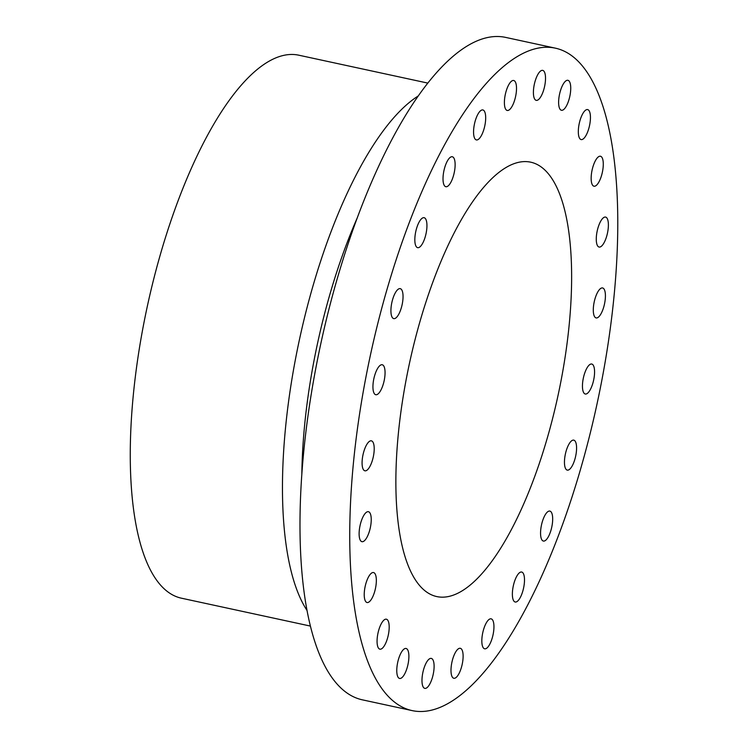 <?xml version="1.0" encoding="UTF-8"?>
<svg xmlns="http://www.w3.org/2000/svg" width="748" height="748" viewBox="0 0 748 748"><rect width="100%" height="100%" fill="white"/><g stroke="black" fill="none" stroke-linecap="round" stroke-linejoin="round"><path stroke-width="1.12" d="M568.611 444.77A15.334 5.245 -77.8 0 1 573.763 440.142A15.334 5.245 -77.8 0 1 576.54 449.716A15.334 5.245 -77.8 0 1 572.426 465.49A15.334 5.245 -77.8 0 1 567.283 470.118A15.334 5.245 -77.8 0 1 564.497 460.534A15.334 5.245 -77.8 0 1 568.611 444.77M555.381 48.162L505.629 37.4A338.881 115.903 102.2 0 0 467.238 45.965A338.881 115.903 102.2 0 0 310.934 396.085A338.881 115.903 102.2 0 0 362.378 699.838L412.129 710.6A338.881 115.903 102.2 0 0 450.52 702.035A338.881 115.903 102.2 0 0 606.824 351.915A338.881 115.903 102.2 0 0 555.381 48.162A338.881 115.903 102.2 0 0 516.99 56.726A338.881 115.903 102.2 0 0 360.686 406.847A338.881 115.903 102.2 0 0 412.129 710.6M585.179 371.831A15.334 5.245 -77.8 0 1 591.752 364.033A15.334 5.245 -77.8 0 1 591.846 386.211A15.334 5.245 -77.8 0 1 585.263 394.009A15.334 5.245 -77.8 0 1 585.179 371.831M594.828 299.406A15.334 5.245 -77.8 0 1 602.598 287.952A15.334 5.245 -77.8 0 1 603.888 306.465A15.334 5.245 -77.8 0 1 596.119 317.919A15.334 5.245 -77.8 0 1 594.828 299.406M596.913 232.432A15.334 5.245 -77.8 0 1 605.571 217.079A15.334 5.245 -77.8 0 1 607.75 231.693A15.334 5.245 -77.8 0 1 599.092 247.046A15.334 5.245 -77.8 0 1 596.913 232.432M591.275 175.471A15.334 5.245 -77.8 0 1 600.457 156.239A15.334 5.245 -77.8 0 1 603.159 166.982A15.334 5.245 -77.8 0 1 593.977 186.215A15.334 5.245 -77.8 0 1 591.275 175.471M578.326 132.415A15.334 5.245 -77.8 0 1 581.299 116.744A15.334 5.245 -77.8 0 1 587.619 109.591A15.334 5.245 -77.8 0 1 590.434 116.744A15.334 5.245 -77.8 0 1 587.461 132.405A15.334 5.245 -77.8 0 1 581.14 139.567A15.334 5.245 -77.8 0 1 578.326 132.415M558.924 106.179A15.334 5.245 -77.8 0 1 560.944 89.199A15.334 5.245 -77.8 0 1 567.919 80.307A15.334 5.245 -77.8 0 1 570.434 84.402A15.334 5.245 -77.8 0 1 568.415 101.382A15.334 5.245 -77.8 0 1 561.439 110.274A15.334 5.245 -77.8 0 1 558.924 106.179M534.399 98.558A15.334 5.245 -77.8 0 1 535.138 81.121A15.334 5.245 -77.8 0 1 542.702 70.377A15.334 5.245 -77.8 0 1 544.525 72.173A15.334 5.245 -77.8 0 1 543.787 89.61A15.334 5.245 -77.8 0 1 536.223 100.354A15.334 5.245 -77.8 0 1 534.399 98.558M506.424 110.087A15.334 5.245 -77.8 0 1 505.611 93.154A15.334 5.245 -77.8 0 1 513.689 80.494A15.334 5.245 -77.8 0 1 514.484 80.868A15.334 5.245 -77.8 0 1 515.297 97.801A15.334 5.245 -77.8 0 1 507.209 110.461A15.334 5.245 -77.8 0 1 506.424 110.087M476.897 139.96A15.334 5.245 -77.8 0 1 476.383 139.923A15.334 5.245 -77.8 0 1 474.344 124.57A15.334 5.245 -77.8 0 1 482.338 109.909A15.334 5.245 -77.8 0 1 482.862 109.947A15.334 5.245 -77.8 0 1 484.9 125.309A15.334 5.245 -77.8 0 1 476.897 139.96M447.846 186.149A15.334 5.245 -77.8 0 1 445.827 186.72A15.334 5.245 -77.8 0 1 443.452 173.33A15.334 5.245 -77.8 0 1 450.296 157.323A15.334 5.245 -77.8 0 1 452.316 156.753A15.334 5.245 -77.8 0 1 454.691 170.142A15.334 5.245 -77.8 0 1 447.846 186.149M421.236 245.503A15.334 5.245 -77.8 0 1 417.646 247.672A15.334 5.245 -77.8 0 1 415.018 236.218A15.334 5.245 -77.8 0 1 420.535 219.856A15.334 5.245 -77.8 0 1 424.125 217.696A15.334 5.245 -77.8 0 1 426.753 229.15A15.334 5.245 -77.8 0 1 421.236 245.503M398.89 313.992A15.334 5.245 -77.8 0 1 393.747 318.62A15.334 5.245 -77.8 0 1 390.961 309.036A15.334 5.245 -77.8 0 1 395.075 293.272A15.334 5.245 -77.8 0 1 400.227 288.644A15.334 5.245 -77.8 0 1 403.004 298.218A15.334 5.245 -77.8 0 1 398.89 313.992M382.331 386.931A15.334 5.245 -77.8 0 1 375.758 394.729A15.334 5.245 -77.8 0 1 375.664 372.551A15.334 5.245 -77.8 0 1 382.237 364.753A15.334 5.245 -77.8 0 1 382.331 386.931M372.682 459.347A15.334 5.245 -77.8 0 1 364.902 470.81A15.334 5.245 -77.8 0 1 363.612 452.297A15.334 5.245 -77.8 0 1 371.391 440.834A15.334 5.245 -77.8 0 1 372.682 459.347M370.597 526.321A15.334 5.245 -77.8 0 1 361.939 541.683A15.334 5.245 -77.8 0 1 359.76 527.069A15.334 5.245 -77.8 0 1 368.418 511.707A15.334 5.245 -77.8 0 1 370.597 526.321M376.225 583.281A15.334 5.245 -77.8 0 1 367.044 602.514A15.334 5.245 -77.8 0 1 364.351 591.78A15.334 5.245 -77.8 0 1 373.523 572.547A15.334 5.245 -77.8 0 1 376.225 583.281M389.184 626.347A15.334 5.245 -77.8 0 1 386.211 642.008A15.334 5.245 -77.8 0 1 379.891 649.17A15.334 5.245 -77.8 0 1 377.076 642.018A15.334 5.245 -77.8 0 1 380.049 626.347A15.334 5.245 -77.8 0 1 386.37 619.194A15.334 5.245 -77.8 0 1 389.184 626.347M408.586 652.583A15.334 5.245 -77.8 0 1 406.566 669.554A15.334 5.245 -77.8 0 1 399.591 678.455A15.334 5.245 -77.8 0 1 397.076 674.35A15.334 5.245 -77.8 0 1 399.095 657.38A15.334 5.245 -77.8 0 1 406.071 648.479A15.334 5.245 -77.8 0 1 408.586 652.583M433.111 660.194A15.334 5.245 -77.8 0 1 432.372 677.632A15.334 5.245 -77.8 0 1 424.799 688.375A15.334 5.245 -77.8 0 1 422.975 686.589A15.334 5.245 -77.8 0 1 423.714 669.151A15.334 5.245 -77.8 0 1 431.287 658.408A15.334 5.245 -77.8 0 1 433.111 660.194M461.086 648.675A15.334 5.245 -77.8 0 1 461.899 665.608A15.334 5.245 -77.8 0 1 453.812 678.268A15.334 5.245 -77.8 0 1 453.026 677.884A15.334 5.245 -77.8 0 1 452.213 660.952A15.334 5.245 -77.8 0 1 460.291 648.292A15.334 5.245 -77.8 0 1 461.086 648.675M490.604 618.802A15.334 5.245 -77.8 0 1 491.127 618.839A15.334 5.245 -77.8 0 1 493.166 634.192A15.334 5.245 -77.8 0 1 485.162 648.843A15.334 5.245 -77.8 0 1 484.648 648.806A15.334 5.245 -77.8 0 1 482.61 633.453A15.334 5.245 -77.8 0 1 490.604 618.802M519.654 572.613A15.334 5.245 -77.8 0 1 521.674 572.033A15.334 5.245 -77.8 0 1 524.058 585.432A15.334 5.245 -77.8 0 1 517.205 601.439A15.334 5.245 -77.8 0 1 515.194 602.009A15.334 5.245 -77.8 0 1 512.81 588.62A15.334 5.245 -77.8 0 1 519.654 572.613M546.264 513.25A15.334 5.245 -77.8 0 1 549.864 511.09A15.334 5.245 -77.8 0 1 552.491 522.543A15.334 5.245 -77.8 0 1 546.975 538.897A15.334 5.245 -77.8 0 1 543.375 541.056A15.334 5.245 -77.8 0 1 540.748 529.603A15.334 5.245 -77.8 0 1 546.264 513.25M357.245 217.911A256.882 87.862 102.2 0 0 301.837 474.148M307.017 610.462A277.77 95.005 -77.8 0 1 299.462 339.527A277.77 95.005 -77.8 0 1 418.291 95.922M427.819 83.093L298.826 55.202A277.77 95.005 102.2 0 0 267.354 62.224A277.77 95.005 102.2 0 0 139.24 349.204A277.77 95.005 102.2 0 0 181.399 598.185L310.401 626.076M461.965 590.957A222.212 76.006 102.2 0 0 564.45 361.368A222.212 76.006 102.2 0 0 530.725 162.185A222.212 76.006 102.2 0 0 505.545 167.804A222.212 76.006 102.2 0 0 403.05 397.394A222.212 76.006 102.2 0 0 436.785 596.577A222.212 76.006 102.2 0 0 461.965 590.957"/></g></svg>
